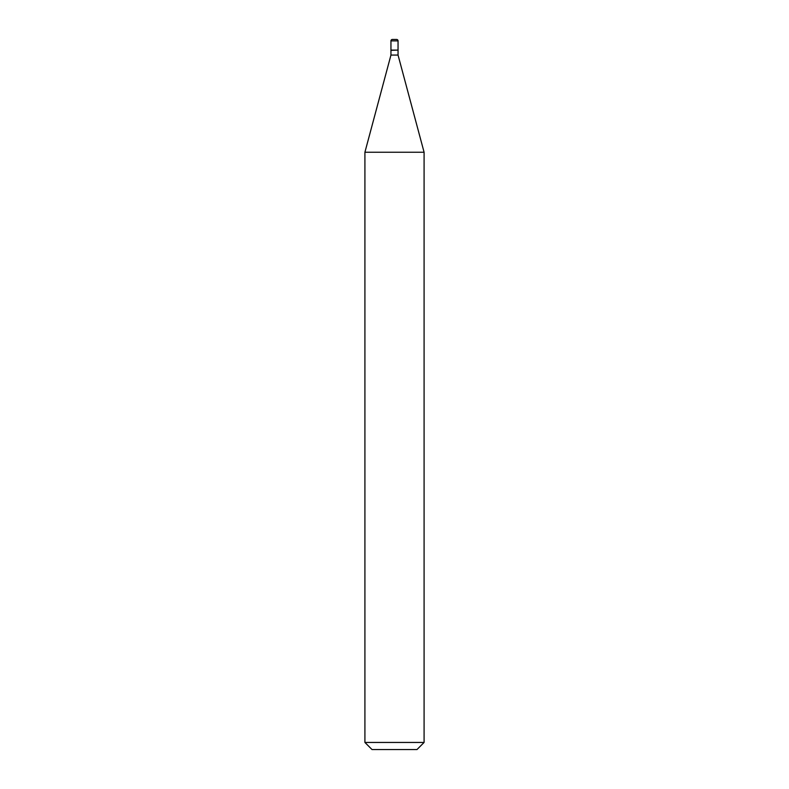 <?xml version="1.0" encoding="UTF-8"?>
<svg xmlns="http://www.w3.org/2000/svg" width="789" height="789" viewBox="0 0 789 789"><rect width="100%" height="100%" fill="white"/><g stroke="black" fill="none" stroke-linecap="round" stroke-linejoin="round"><path stroke-width="0.59" stroke-dasharray="3.94 2.96" d="M390.949 50.101L398.05 50.101M390.949 50.338L398.05 50.338M390.949 55.072L398.05 55.072M394.5 50.101L397.814 50.101L394.5 50.101M372.013 749.55L416.986 749.55M364.912 742.449L424.087 742.449M364.912 152.247L424.087 152.247M390.949 40.87L398.05 40.87"/><path stroke-width="1.18" d="M392.37 39.45L396.63 39.45L392.37 39.45A1.42 1.42 0 0 0 390.949 40.87L390.949 50.101L398.05 50.101L398.05 40.87L390.949 40.87M396.63 39.45A1.42 1.42 0 0 1 398.05 40.87M397.814 50.101L390.949 50.338L390.949 55.072L364.912 152.247L364.912 742.449L424.087 742.449L416.986 749.55L372.013 749.55L364.912 742.449M398.05 50.338L398.05 55.072L390.949 55.072M398.05 55.072L424.087 152.247L364.912 152.247M424.087 152.247L424.087 742.449"/></g></svg>
